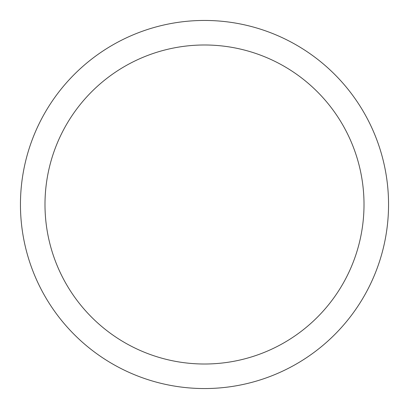 <?xml version="1.0" encoding="UTF-8"?>
<svg xmlns="http://www.w3.org/2000/svg" width="409" height="409" viewBox="0 0 409 409"><rect width="100%" height="100%" fill="white"/><g stroke="black" fill="none" stroke-linecap="round" stroke-linejoin="round"><path stroke-width="0.61" d="M20.45 204.5A184.05 184.05 0 0 0 204.5 388.55A184.05 184.05 0 0 0 388.55 204.5A184.05 184.05 0 0 0 204.5 20.45A184.05 184.05 0 0 0 20.45 204.5M364.01 204.5A159.51 159.51 0 0 1 204.5 364.01A159.51 159.51 0 0 1 44.99 204.5A159.51 159.51 0 0 1 204.5 44.99A159.51 159.51 0 0 1 364.01 204.5"/></g></svg>
